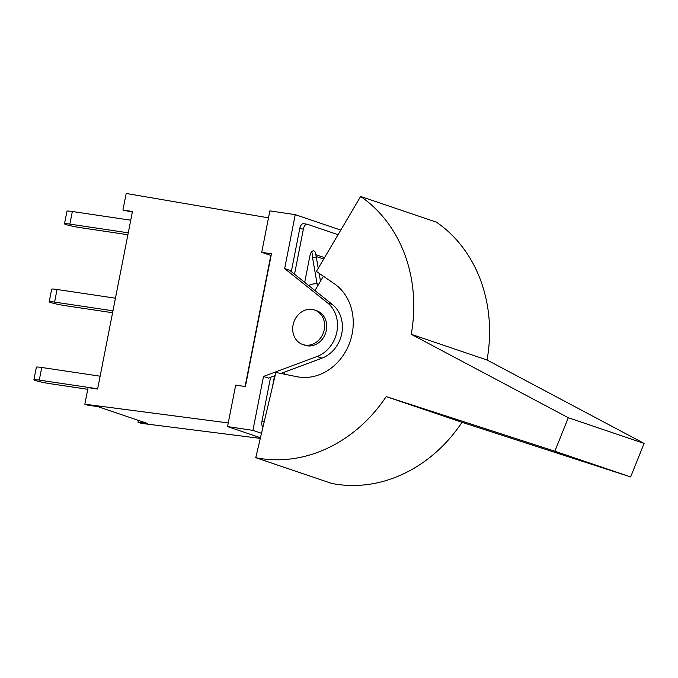 <?xml version="1.0" encoding="UTF-8"?>
<svg xmlns="http://www.w3.org/2000/svg" width="678" height="678" viewBox="0 0 678 678"><rect width="100%" height="100%" fill="white"/><g stroke="black" fill="none" stroke-linecap="round" stroke-linejoin="round"><path stroke-width="1.02" d="M317.499 286.201L312.541 257.674A8.483 7.297 108.7 0 1 312.473 257.225L316.414 257.81L318.236 268.319M319.109 273.293L320.474 281.158M262.911 427.293A5.941 2.983 -81.5 0 1 261.988 421.063L270.573 377.299M294.523 274.217L303.371 229.113A5.941 2.983 -81.5 0 1 307.109 224.215A5.941 2.983 -81.5 0 1 307.371 224.274L338.076 234.69M272.336 387.299L274.59 375.798M304.702 282.362L309.922 255.759A5.941 2.983 98.5 0 1 313.66 250.852A5.941 2.983 98.5 0 1 315.829 254.682L316.126 256.487L323.703 259.055M291.303 271.632L299.752 228.571A5.941 2.983 -81.5 0 1 303.49 223.672L307.109 224.215M316.414 257.81L316.126 256.487M311.66 251.818A5.941 2.983 98.5 0 1 312.211 254.14L312.473 257.225M271.098 255.538L261.725 252.352L269.869 210.875L295.244 214.655L284.658 268.581L289.565 270.251L332.449 304.558A30.535 26.281 108.7 0 1 341.771 333.534A30.535 26.281 108.7 0 1 321.931 358.17L280.845 373.476M275.09 375.612L268.403 378.104L263.496 376.443L252.919 430.369L261.505 433.284M295.244 214.655L340.788 230.096M315.465 310.363A18.238 15.696 -71.3 0 0 314.533 310.007A18.238 15.696 -71.3 0 0 293.811 322.236A18.238 15.696 -71.3 0 0 302.82 344.543A18.238 15.696 -71.3 0 0 323.347 332.864A18.238 15.696 -71.3 0 0 315.465 310.363M314.533 310.007L316.618 310.71A18.238 15.696 108.7 0 1 317.55 311.066A18.238 15.696 108.7 0 1 325.432 333.568A18.238 15.696 108.7 0 1 304.905 345.255L302.82 344.543M360.637 196.459L316.397 271.437L334.347 283.768A50.884 43.799 108.7 0 1 349.034 344.382A50.884 43.799 108.7 0 1 297.023 376.722L275.836 372.468L255.75 457.684L331.559 483.389A142.99 123.074 -71.3 0 0 462.023 422.301L630.642 476.931L644.1 443.42L487.041 360.001A142.99 123.074 -71.3 0 0 436.437 222.164L360.637 196.459A142.99 123.074 108.7 0 1 411.232 334.296L568.291 417.716L554.841 451.226L386.214 396.596A142.99 123.074 108.7 0 1 255.75 457.684M314.939 290.548L323.381 276.234M284.268 374.163L284.777 372.01M386.214 396.596L462.023 422.301M554.841 451.226L630.642 476.931M568.291 417.716L644.1 443.42M411.232 334.296L487.041 360.001M308.617 285.497A51.308 25.806 -81.5 0 1 317.092 283.862M284.658 268.581L327.542 302.897A30.535 26.281 108.7 0 1 336.864 331.873A30.535 26.281 108.7 0 1 317.024 356.501L263.496 376.443M261.725 252.352L271.437 253.801L245.394 386.553L235.681 385.104L227.545 426.589L252.919 430.369M260.445 437.751L227.545 426.589M41.748 367.484A10.772 0.848 -168.9 0 0 36.375 367.171L33.9 379.782A10.772 0.848 11.1 0 1 39.273 380.095L41.748 367.484L100.132 376.188M87.759 389.299L49.664 383.612A10.772 0.848 11.1 0 1 39.07 381.536A10.772 0.848 11.1 0 1 33.9 379.782M57.054 289.489A10.772 0.848 -168.9 0 0 51.672 289.175L49.197 301.786A10.772 0.848 11.1 0 1 54.579 302.1L57.054 289.489L115.438 298.193M112.582 312.728L64.961 305.625A10.772 0.848 11.1 0 1 54.367 303.549A10.772 0.848 11.1 0 1 49.197 301.786M72.351 211.502A10.772 0.848 -168.9 0 0 66.978 211.189L64.503 223.799A10.772 0.848 11.1 0 1 69.876 224.113L72.351 211.502L130.735 220.206M127.888 234.732L80.267 227.63A10.772 0.848 11.1 0 1 69.673 225.562A10.772 0.848 11.1 0 1 64.503 223.799M128.261 232.817L69.876 224.113M112.963 310.804L54.579 302.1M97.657 388.799L39.273 380.095M260.293 438.395L141.261 423.335L137.99 422.224L147.457 423.445L97.573 406.529L88.106 405.308L84.835 404.198L88.098 387.604L97.615 389.045L132.447 211.494L122.93 210.053L132.329 212.078M137.99 422.224L138.363 420.36M122.93 210.053L126.184 193.459L268.496 217.85M84.835 404.198L228.257 422.936M245.097 386.511L270.819 255.436M264.301 421.402L261.988 421.063M315.829 254.682L324.542 257.64M299.752 228.571L303.371 229.113M327.542 302.897L332.449 304.558M317.024 356.501L321.931 358.17"/></g></svg>
